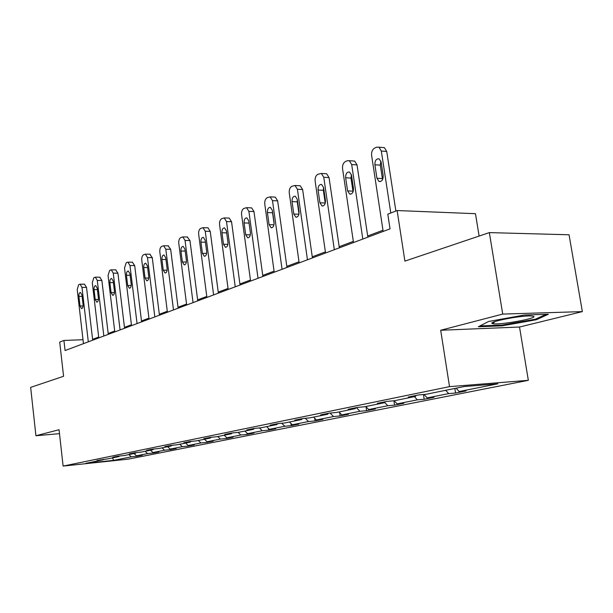 <?xml version="1.0" encoding="UTF-8"?>
<svg xmlns="http://www.w3.org/2000/svg" width="613" height="613" viewBox="0 0 613 613"><rect width="100%" height="100%" fill="white"/><g stroke="black" fill="none" stroke-linecap="round" stroke-linejoin="round"><path stroke-width="0.92" d="M440.686 330.254L519.518 327.028L582.35 311.611L502.714 314.086L440.686 330.254L449.521 386.642L63.116 466.087L59.047 429.721L35.929 435.743L59.492 433.652M35.929 435.743L30.65 387.385L63.576 376.275L59.706 342.092L63.928 340.445L65.07 350.536L390.037 228.864L387.799 214.182L397.124 210.543L404.902 261.107L489.35 232.611L569.048 234.779L582.35 311.611M502.714 314.086L489.35 232.611M479.113 236.066L475.473 213.692L397.124 210.543M519.518 327.028L528.345 380.321L128.109 459.16L63.116 466.087M456.095 388.19L459.168 391.523L466.033 390.948L455.566 393.025L454.846 388.45M128.883 454.585L131.328 456.838L113.689 460.348L85.858 463.313L103.099 459.811L96.992 460.455L108.118 458.792L119.006 456.585L112.823 457.237L118.041 456.172L124.255 455.52L135.634 453.214L129.366 453.865L134.829 452.746L141.12 452.103L153.028 449.681L146.683 450.333L152.399 449.168L158.775 448.517L171.242 445.988L164.813 446.639L170.812 445.421L177.264 444.762L190.344 442.111L183.831 442.77L190.122 441.483L196.666 440.831L210.397 438.042L203.8 438.701L210.412 437.353L217.033 436.701L231.461 433.766L224.787 434.425L231.737 433.008L238.449 432.349L253.636 429.269L246.87 429.928L254.203 428.433L260.992 427.782L276.999 424.533L270.149 425.184L277.881 423.606L284.754 422.955L301.65 419.53L294.715 420.173L302.883 418.51L309.841 417.867L327.694 414.242L320.683 414.886L329.327 413.124L336.361 412.488L355.264 408.649L348.176 409.285L357.333 407.423L364.444 406.787L384.489 402.726L377.324 403.346L387.048 401.369L394.228 400.749L415.53 396.427L408.289 397.04L418.625 394.933L425.882 394.32L464.286 386.535L497.871 383.815L459.168 391.523M449.521 386.642L528.345 380.321M445.666 390.312L448.716 393.607L455.566 393.025M448.716 393.607L427.223 397.891L434.035 397.301L424.173 399.255L423.445 394.527M414.38 396.657L417.384 399.845L424.173 399.255M417.384 399.845L397.117 403.883L403.867 403.285L394.565 405.132L393.914 400.772M384.657 402.412L387.837 405.737L394.565 405.132M387.837 405.737L368.704 409.545L375.394 408.94L366.597 410.687L366.022 406.764M356.368 407.614L359.931 411.292L366.597 410.687M359.931 411.292L341.839 414.901L348.452 414.281L340.131 415.936L339.663 412.679M330.093 413.055L333.533 416.549L340.131 415.936M333.533 416.549L316.392 419.966L322.944 419.346L315.051 420.916L314.676 418.227M305.297 418.288L308.523 421.537L315.051 420.916M308.523 421.537L292.271 424.771L298.746 424.15L291.252 425.637L290.953 423.46M281.758 423.238L284.8 426.265L291.252 425.637M284.8 426.265L269.36 429.338L275.766 428.709L268.64 430.127L268.41 428.403M259.391 427.935L262.257 430.755L268.64 430.127M262.257 430.755L247.575 433.675L253.905 433.054L247.123 434.395L246.947 433.069M238.105 432.387L240.817 435.023L247.123 434.395M240.817 435.023L226.833 437.812L233.093 437.184L226.634 438.464L226.504 437.49M217.753 436.548L220.396 439.092L226.634 438.464M220.396 439.092L207.064 441.743L213.255 441.122L207.087 442.341L207.002 441.689M198.328 440.494L200.926 442.969L207.087 442.341M200.926 442.969L188.206 445.505L194.313 444.877L188.429 446.049L188.36 445.49M179.785 444.256L182.337 446.67L188.429 446.049M182.337 446.67L170.184 449.091L176.222 448.471L170.598 449.59L170.529 449.061M162.062 447.85L164.583 450.21L170.598 449.59M164.583 450.21L152.959 452.524L158.92 451.904L153.534 452.976L153.472 452.471M145.112 451.291L147.595 453.597L153.534 452.976M147.595 453.597L136.461 455.811L142.362 455.191L137.197 456.218L137.143 455.743M131.328 456.838L137.197 456.218M416.051 395.462L415.53 396.427M424.027 394.481L427.223 397.891M385.018 401.783L384.489 402.726M394.136 400.756L397.117 403.883M355.793 407.737L355.264 408.649M365.777 406.519L368.704 409.545M328.223 413.354L327.694 414.242M338.958 411.959L341.839 414.901M302.171 418.656L301.65 419.53M313.565 417.108L316.392 419.966M277.52 423.683L276.999 424.533M289.482 421.997L292.271 424.771M254.157 428.441L253.636 429.269M266.617 426.64L269.36 429.338M231.959 432.985L231.461 433.766M244.878 431.046L247.575 433.675M210.872 437.307L210.397 438.042M224.182 435.245L226.833 437.812M190.796 441.414L190.344 442.111M204.458 439.253L207.064 441.743M171.678 445.329L171.242 445.988M185.632 443.069L188.206 445.505M153.442 449.061L153.028 449.681M167.656 446.716L170.184 449.091M136.032 452.624L135.634 453.214M150.461 450.203L152.959 452.524M119.389 456.026L119.006 456.585M134.009 453.543L136.461 455.811M103.467 459.283L103.099 459.811M83.016 339.717L63.928 340.445M382.972 230.25L367.693 235.99M353.326 241.384L339.173 246.702M325.388 251.882L312.262 256.809M299.006 261.789L286.83 266.364M274.065 271.161L262.747 275.413M250.449 280.034L239.913 283.995M228.051 288.447L218.236 292.133M206.78 296.439L197.631 299.88M186.551 304.04L178.015 307.243M167.295 311.274L159.326 314.27M148.936 318.17L141.488 320.967M131.427 324.752L124.462 327.365M114.692 331.035L108.172 333.487M98.693 337.05L92.586 339.341M112.478 457.911L113.689 460.348M478.339 326.767L502.101 325.825L536.413 319.725L548.413 314.231L524.475 315.005L488.684 321.45L478.339 326.767M501.978 325.074L502.101 325.825M536.268 318.837L536.413 319.725M83.468 343.648L77.215 289.597L78.648 284.738L79.598 284.294L80.111 284.202L81.981 287.428L88.31 341.832M92.693 340.192L86.517 287.39L81.981 287.428M78.901 296.408C78.793 294.018 79.307 292.7 80.441 292.455L81.958 295.045L83.077 304.699C83.192 307.059 82.686 308.377 81.56 308.638L80.012 306.017L78.901 296.408L82.111 296.363M84.456 284.171L86.517 287.39M98.793 337.909L92.302 282.723L93.804 277.743L94.8 277.283L95.352 277.183L97.275 280.455L103.842 336.016M108.279 334.353L101.873 280.432L97.275 280.455M94.057 289.665C93.942 287.206 94.486 285.857 95.689 285.612L97.245 288.248L98.409 298.102C98.524 300.539 97.988 301.88 96.808 302.14L95.214 299.481L94.057 289.665L97.413 289.627M99.727 277.168L101.873 280.432M114.8 331.917L108.057 275.543L109.635 270.433L110.669 269.95L111.275 269.85L113.259 273.176L120.079 329.94M124.569 328.261L117.918 273.168L113.259 273.176M109.888 282.624C109.773 280.087 110.348 278.7 111.612 278.463L113.221 281.137L114.432 291.206C114.547 293.719 113.98 295.098 112.731 295.359L111.083 292.646L109.888 282.624L113.397 282.601M115.681 269.85L117.918 273.168M492.568 323.587L492.683 323.618C497.963 325.534 539.164 318.155 533.433 316.27L530.574 315.933C519.257 315.565 486.393 322.239 492.568 323.587M508.828 318.331L516.177 317.166M546.099 314.308L535.593 319.143L502.331 325.059L479.956 325.932M131.534 325.649L124.531 268.042L126.178 262.793L127.266 262.287L127.933 262.18L129.971 265.559L137.059 323.58M141.603 321.879L134.691 265.575L129.971 265.559M126.439 275.26C126.324 272.647 126.937 271.222 128.27 270.992L129.925 273.712L131.182 284.003C131.305 286.585 130.699 288.01 129.381 288.256L127.688 285.505L126.439 275.26L130.117 275.252M132.354 262.203L134.691 265.575M149.051 319.089L141.772 260.18C141.588 257.491 142.162 255.69 143.503 254.793L145.373 254.157L147.472 257.59L154.844 316.921M159.441 315.197L152.254 257.621L147.472 257.59M143.764 267.559C143.649 264.854 144.3 263.391 145.71 263.169L147.419 265.935L148.721 276.455C148.844 279.13 148.2 280.585 146.806 280.831L145.059 278.034L143.764 267.559L147.618 267.567M149.81 254.196L152.254 257.621M167.41 312.216L159.832 251.951C159.641 249.192 160.246 247.346 161.648 246.411L163.656 245.744L165.809 249.23L173.487 309.94M178.138 308.201L170.652 249.292L165.809 249.23M161.916 259.483C161.801 256.686 162.491 255.184 163.993 254.97L165.74 257.782L167.104 268.548C167.219 271.314 166.544 272.808 165.066 273.046L163.265 270.203L161.916 259.483L165.962 259.514M168.092 245.813L170.652 249.292M186.674 305.006L178.774 243.323C178.575 240.495 179.211 238.603 180.689 237.629L182.835 236.924L185.042 240.465L193.049 302.615M197.761 300.853L189.953 240.557L185.042 240.465M180.95 251.016C180.835 248.119 181.578 246.572 183.172 246.372L184.973 249.23L186.39 260.249C186.505 263.115 185.777 264.655 184.207 264.877L182.352 261.981L180.95 251.016L185.21 251.069M187.272 237.016L189.953 240.557M206.91 297.428L198.666 234.258C198.451 231.369 199.125 229.415 200.673 228.396L202.987 227.668L205.255 231.262L213.608 294.922M218.374 293.137L210.228 231.377L205.255 231.262M200.941 242.127C200.826 239.108 201.623 237.522 203.324 237.346L205.163 240.25L206.65 251.529C206.765 254.51 205.983 256.096 204.313 256.295L202.405 253.353L200.941 242.127L205.424 242.204M207.409 227.775L207.96 227.791L210.228 231.377M228.182 289.459L219.577 224.733C219.354 221.768 220.059 219.753 221.691 218.695L224.197 217.929L226.504 221.577L235.239 286.823M240.051 285.014L231.545 221.722L226.504 221.577M221.96 232.779C221.852 229.637 222.703 227.998 224.519 227.86L226.404 230.802L227.952 242.365C228.067 245.461 227.231 247.093 225.446 247.277L223.492 244.288L221.96 232.779L226.687 232.886M228.572 218.067L229.224 218.09L231.545 221.722M250.587 281.076L241.583 214.703C241.353 211.661 242.097 209.585 243.821 208.481L246.533 207.684L248.886 211.378L258.027 278.287M262.893 276.471L253.981 211.562L248.886 211.378M244.089 222.94C243.982 219.661 244.901 217.967 246.847 217.868L248.771 220.856L250.388 232.71C250.495 235.936 249.598 237.622 247.683 237.767L245.69 234.733L244.089 222.94L249.077 223.078M250.847 207.845L251.629 207.876L253.981 211.562M274.218 272.226L264.778 204.137C264.54 201.01 265.329 198.873 267.145 197.708L270.095 196.88L272.478 200.627L282.064 269.291M286.976 267.444L277.651 200.849L272.478 200.627M267.414 212.565C267.322 209.133 268.318 207.393 270.402 207.34L272.356 210.366L274.049 222.534C274.157 225.906 273.176 227.645 271.122 227.745L269.092 224.664L267.414 212.565L272.563 212.749L272.509 211.477M274.103 223.814L272.563 212.749M274.325 197.072L275.26 197.118L277.651 200.849M299.167 262.885L289.267 192.98C289.014 189.769 289.849 187.555 291.773 186.337L294.999 185.486L297.405 189.271L307.458 259.782M312.423 257.92L302.63 189.54L297.405 189.271M292.041 201.608C291.957 198.007 293.037 196.214 295.29 196.221L297.259 199.286L299.037 211.776C299.129 215.324 298.071 217.117 295.864 217.155L293.796 214.037L292.041 201.608L297.251 201.838L297.305 199.616M298.983 214.006L297.251 201.838M299.098 185.701L300.224 185.762L302.63 189.54M325.549 253.008L315.151 181.187C314.89 177.885 315.772 175.602 317.802 174.322L321.358 173.441L323.764 177.264L334.33 249.721M339.341 247.844L329.051 177.578L323.764 177.264M318.07 190.03C318.009 186.229 319.189 184.383 321.618 184.475L323.595 187.57L325.465 200.405C325.549 204.137 324.392 205.983 322.001 205.953L319.925 202.796L318.07 190.03L323.35 190.298L323.564 187.379M325.25 203.332L323.35 190.298M325.281 173.686L326.645 173.77L329.051 177.578M353.502 242.541L342.56 168.698C342.284 165.303 343.226 162.935 345.38 161.587L347.203 160.744L349.303 160.698L351.686 164.537L362.812 239.055M367.869 237.162L357.034 164.905L351.686 164.537M345.64 177.77C345.602 173.747 346.897 171.839 349.533 172.046L351.502 175.165L353.471 188.36C353.525 192.306 352.26 194.214 349.671 194.083L347.586 190.888L345.64 177.77L350.981 178.092L351.387 174.598M353.065 191.846L350.981 178.092M352.988 160.966L354.651 161.081L357.034 164.905M383.156 231.438L371.624 155.449C371.34 151.963 372.336 149.503 374.627 148.085L376.558 147.189L378.987 147.204L381.317 151.036L390.795 213.01M395.875 211.033L386.719 151.465L381.317 151.036M374.888 164.759C374.88 160.483 376.313 158.522 379.179 158.874L381.11 161.993L383.186 175.579C383.209 179.77 381.815 181.732 378.995 181.471L376.941 178.26L374.888 164.759L380.282 165.135L380.911 161.127M382.573 179.571L380.282 165.135M382.359 147.48L384.397 147.641L386.719 151.465M80.012 306.017L83.107 305.956M95.214 299.481L98.44 299.428M111.083 292.646L114.455 292.608M127.688 285.505L131.205 285.474M145.059 278.034L148.737 278.018M163.265 270.203L167.111 270.203M182.352 261.981L186.383 262.004M202.405 253.353L206.627 253.399M223.492 244.288L227.921 244.357M245.69 234.733L250.342 234.833M269.092 224.664L273.98 224.802M293.796 214.037L298.937 214.213M319.925 202.796L325.196 203.018M347.586 190.888L352.927 191.164M376.941 178.26L382.336 178.59M84.64 284.171L80.111 284.202M99.942 277.168L95.352 277.183M115.926 269.85L111.275 269.85M495.243 321.473L492.683 323.618M132.646 262.203L127.933 262.18M150.147 254.203L145.373 254.157M168.491 245.821L163.656 245.744M187.739 237.024L182.835 236.924M207.96 227.791L202.987 227.668M229.224 218.09L224.197 217.929M225.446 247.277L225.883 247.277M251.629 207.876L246.533 207.684M247.683 237.767L248.211 237.783M275.26 197.118L270.095 196.88M271.122 227.745L271.766 227.76M300.224 185.762L294.999 185.486M295.864 217.155L296.638 217.186M326.645 173.77L321.358 173.441M322.001 205.953L322.951 205.999M354.651 161.081L349.303 160.698M349.671 194.083L350.835 194.137M384.397 147.641L378.987 147.204M378.995 181.471L380.435 181.555"/></g></svg>

